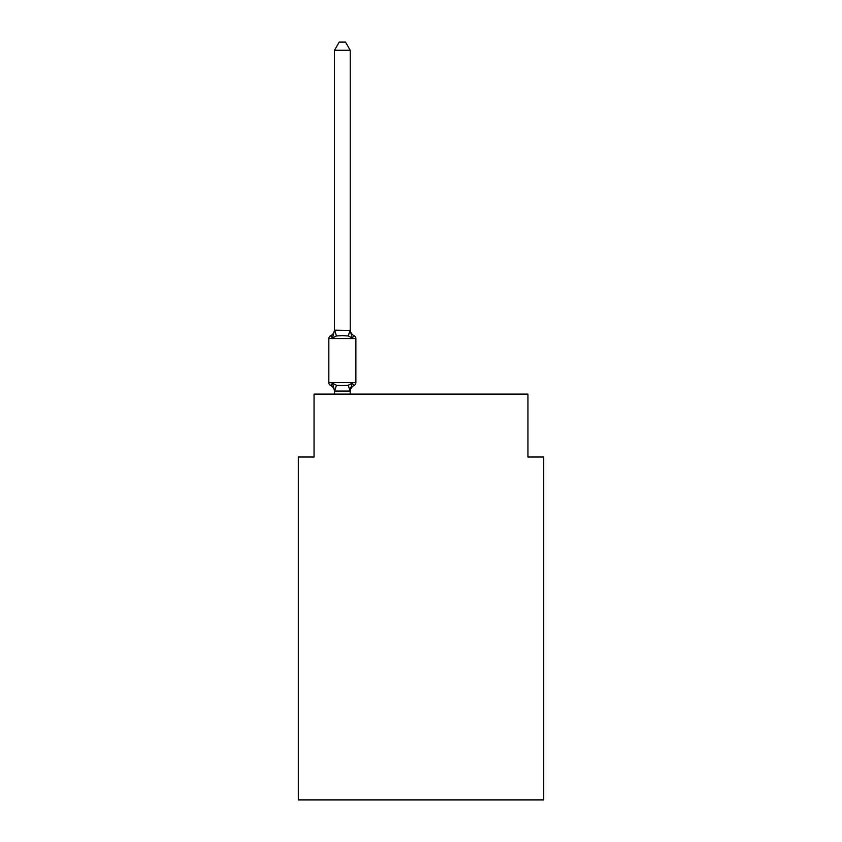 <?xml version="1.0" encoding="UTF-8"?>
<svg xmlns="http://www.w3.org/2000/svg" width="842" height="842" viewBox="0 0 842 842"><rect width="100%" height="100%" fill="white"/><g stroke="black" fill="none" stroke-linecap="round" stroke-linejoin="round"><path stroke-width="1.26" d="M543.679 799.9L543.679 457.017L527.955 457.017L527.955 394.109L314.045 394.109L314.045 457.017L298.321 457.017L298.321 799.9L543.679 799.9M350.219 50.278L334.495 50.278L339.21 42.1L345.504 42.1L350.219 50.278L350.219 330.464L352.188 337.968L354.114 335.758A3.147 3.147 0 0 1 355.882 338.579L355.882 382.626A3.147 3.147 0 0 1 354.114 385.447L352.188 383.236L354.114 385.447L352.188 383.236L354.114 385.447L352.188 383.236L354.114 385.447L352.188 383.236L354.114 385.447L352.188 383.236L354.114 385.447L352.188 383.236L354.114 385.447L352.188 383.236L354.114 385.447L352.188 383.236L354.114 385.447L352.188 383.236L354.114 385.447L352.188 383.236L354.114 385.447L352.188 383.236L354.114 385.447L352.188 383.236L354.114 385.447L352.188 383.236L354.114 385.447L352.188 383.236L354.114 385.447L352.188 383.236L350.093 391.067L334.621 391.067L332.527 383.236L330.601 385.447A3.147 3.147 0 0 1 328.833 382.626A3.147 3.147 0 0 0 330.601 385.447L332.527 383.236L330.601 385.447A3.147 3.147 0 0 1 328.833 382.626A3.147 3.147 0 0 0 330.601 385.447L332.527 383.236L330.601 385.447A3.147 3.147 0 0 1 328.833 382.626A3.147 3.147 0 0 0 330.601 385.447A3.147 3.147 0 0 1 328.833 382.626A3.147 3.147 0 0 0 330.601 385.447A3.147 3.147 0 0 1 328.833 382.626A3.147 3.147 0 0 0 330.601 385.447A3.147 3.147 0 0 1 328.833 382.626A3.147 3.147 0 0 0 330.601 385.447A3.147 3.147 0 0 1 328.833 382.626A3.147 3.147 0 0 0 330.601 385.447A3.147 3.147 0 0 1 328.833 382.626A3.147 3.147 0 0 0 330.601 385.447A3.147 3.147 0 0 1 328.833 382.626A3.147 3.147 0 0 0 330.601 385.447A3.147 3.147 0 0 1 328.833 382.626A3.147 3.147 0 0 0 330.601 385.447A3.147 3.147 0 0 1 328.833 382.626A3.147 3.147 0 0 0 330.601 385.447A3.147 3.147 0 0 1 328.833 382.626A3.147 3.147 0 0 0 330.601 385.447A3.147 3.147 0 0 1 328.833 382.626A3.147 3.147 0 0 0 330.601 385.447A3.147 3.147 0 0 1 328.833 382.626A3.147 3.147 0 0 0 330.601 385.447A3.147 3.147 0 0 1 328.833 382.626A3.147 3.147 0 0 0 330.601 385.447A3.147 3.147 0 0 1 328.833 382.626A3.147 3.147 0 0 0 330.601 385.447A3.147 3.147 0 0 1 328.833 382.626A3.147 3.147 0 0 0 330.601 385.447A3.147 3.147 0 0 1 328.833 382.626A3.147 3.147 0 0 0 330.601 385.447A3.147 3.147 0 0 1 328.833 382.626A3.147 3.147 0 0 0 330.601 385.447A3.147 3.147 0 0 1 328.833 382.626A3.147 3.147 0 0 0 330.601 385.447A3.147 3.147 0 0 1 328.833 382.626A3.147 3.147 0 0 0 330.601 385.447L332.527 383.236L330.601 385.447A3.147 3.147 0 0 1 328.833 382.626A3.147 3.147 0 0 0 330.601 385.447L332.527 383.236L330.601 385.447A3.147 3.147 0 0 1 328.833 382.626A3.147 3.147 0 0 0 330.601 385.447L332.527 383.236L330.601 385.447A3.147 3.147 0 0 1 328.833 382.626A3.147 3.147 0 0 0 330.601 385.447L332.527 383.236L330.601 385.447A3.147 3.147 0 0 1 328.833 382.626A3.147 3.147 0 0 0 330.601 385.447L332.527 383.236L330.601 385.447A3.147 3.147 0 0 1 328.833 382.626A3.147 3.147 0 0 0 330.601 385.447L332.527 383.236L330.601 385.447A3.147 3.147 0 0 1 328.833 382.626A3.147 3.147 0 0 0 330.601 385.447L332.527 383.236L330.601 385.447A3.147 3.147 0 0 1 328.833 382.626A3.147 3.147 0 0 0 330.601 385.447L332.527 383.236L330.601 385.447A3.147 3.147 0 0 1 328.833 382.626A3.147 3.147 0 0 0 330.601 385.447L332.527 383.236L330.601 385.447A3.147 3.147 0 0 1 328.833 382.626A3.147 3.147 0 0 0 330.601 385.447L332.527 383.236L330.601 385.447L332.527 383.236L330.601 385.447L332.527 383.236L330.601 385.447L332.527 383.236L330.601 385.447L332.527 383.236L330.601 385.447L332.527 383.236L330.601 385.447L332.527 383.236L330.601 385.447L332.527 383.236L330.601 385.447L332.527 383.236L330.601 385.447L332.527 383.236L336.453 385.257L342.357 385.573L348.262 385.257L352.188 383.236L354.114 385.447A3.147 3.147 0 0 0 355.882 382.626A3.147 3.147 0 0 1 354.114 385.447L353.219 385.015L354.114 385.447A3.147 3.147 0 0 0 355.882 382.626A3.147 3.147 0 0 1 354.114 385.447A3.147 3.147 0 0 0 355.882 382.626A3.147 3.147 0 0 1 354.114 385.447L353.219 385.015L354.114 385.447A3.147 3.147 0 0 0 355.882 382.626A3.147 3.147 0 0 1 354.114 385.447A3.147 3.147 0 0 0 355.882 382.626A3.147 3.147 0 0 1 354.114 385.447L353.219 385.015L354.114 385.447A3.147 3.147 0 0 0 355.882 382.626A3.147 3.147 0 0 1 354.114 385.447A3.147 3.147 0 0 0 355.882 382.626A3.147 3.147 0 0 1 354.114 385.447L353.219 385.015L354.114 385.447A3.147 3.147 0 0 0 355.882 382.626A3.147 3.147 0 0 1 354.114 385.447A3.147 3.147 0 0 0 355.882 382.626A3.147 3.147 0 0 1 354.114 385.447L353.219 385.015L354.114 385.447A3.147 3.147 0 0 0 355.882 382.626A3.147 3.147 0 0 1 354.114 385.447A3.147 3.147 0 0 0 355.882 382.626A3.147 3.147 0 0 1 354.114 385.447L353.219 385.015L354.114 385.447A3.147 3.147 0 0 0 355.882 382.626A3.147 3.147 0 0 1 354.114 385.447A3.147 3.147 0 0 0 355.882 382.626A3.147 3.147 0 0 1 354.114 385.447L353.219 385.015L354.114 385.447A3.147 3.147 0 0 0 355.882 382.626A3.147 3.147 0 0 1 354.114 385.447A3.147 3.147 0 0 0 355.882 382.626A3.147 3.147 0 0 1 354.114 385.447L353.219 385.015L354.114 385.447A3.147 3.147 0 0 0 355.882 382.626A3.147 3.147 0 0 1 354.114 385.447A3.147 3.147 0 0 0 355.882 382.626A3.147 3.147 0 0 1 354.114 385.447L353.219 385.015L354.114 385.447A3.147 3.147 0 0 0 355.882 382.626A3.147 3.147 0 0 1 354.114 385.447A3.147 3.147 0 0 0 355.882 382.626A3.147 3.147 0 0 1 354.114 385.447L353.219 385.015L354.114 385.447A3.147 3.147 0 0 0 355.882 382.626A3.147 3.147 0 0 1 354.114 385.447A3.147 3.147 0 0 0 355.882 382.626A3.147 3.147 0 0 1 354.114 385.447L353.219 385.015L354.114 385.447A3.147 3.147 0 0 0 355.882 382.626A3.147 3.147 0 0 1 354.114 385.447A3.147 3.147 0 0 0 355.882 382.626A3.147 3.147 0 0 1 354.114 385.447L353.219 385.015L354.114 385.447A3.147 3.147 0 0 0 355.882 382.626A3.147 3.147 0 0 1 354.114 385.447A3.147 3.147 0 0 0 355.882 382.626A3.147 3.147 0 0 1 354.114 385.447L353.219 385.015L354.114 385.447A3.147 3.147 0 0 0 355.882 382.626A3.147 3.147 0 0 1 354.114 385.447A3.147 3.147 0 0 0 355.882 382.626A3.147 3.147 0 0 1 354.114 385.447L353.219 385.015L354.114 385.447A3.147 3.147 0 0 0 355.882 382.626A3.147 3.147 0 0 1 354.114 385.447A3.147 3.147 0 0 0 355.882 382.626A3.147 3.147 0 0 1 354.114 385.447L353.219 385.015M334.495 50.278L334.495 330.18L350.219 330.464L350.219 329.527A6.925 6.925 0 0 0 354.114 335.758L352.188 337.968L348.262 335.947L342.357 335.632L336.453 335.947L332.527 337.968L330.601 335.758A3.147 3.147 0 0 0 328.833 338.579A3.147 3.147 0 0 1 330.601 335.758L331.495 336.19L330.601 335.758A3.147 3.147 0 0 0 328.833 338.579A3.147 3.147 0 0 1 330.601 335.758A3.147 3.147 0 0 0 328.833 338.579A3.147 3.147 0 0 1 330.601 335.758L331.495 336.19L330.601 335.758A3.147 3.147 0 0 0 328.833 338.579A3.147 3.147 0 0 1 330.601 335.758A3.147 3.147 0 0 0 328.833 338.579A3.147 3.147 0 0 1 330.601 335.758L331.495 336.19L330.601 335.758A3.147 3.147 0 0 0 328.833 338.579A3.147 3.147 0 0 1 330.601 335.758A3.147 3.147 0 0 0 328.833 338.579A3.147 3.147 0 0 1 330.601 335.758L331.495 336.19L330.601 335.758A3.147 3.147 0 0 0 328.833 338.579A3.147 3.147 0 0 1 330.601 335.758A3.147 3.147 0 0 0 328.833 338.579A3.147 3.147 0 0 1 330.601 335.758L331.495 336.19L330.601 335.758A3.147 3.147 0 0 0 328.833 338.579A3.147 3.147 0 0 1 330.601 335.758A3.147 3.147 0 0 0 328.833 338.579A3.147 3.147 0 0 1 330.601 335.758L331.495 336.19L330.601 335.758A3.147 3.147 0 0 0 328.833 338.579A3.147 3.147 0 0 1 330.601 335.758A3.147 3.147 0 0 0 328.833 338.579A3.147 3.147 0 0 1 330.601 335.758L331.495 336.19L330.601 335.758A3.147 3.147 0 0 0 328.833 338.579A3.147 3.147 0 0 1 330.601 335.758A3.147 3.147 0 0 0 328.833 338.579A3.147 3.147 0 0 1 330.601 335.758L331.495 336.19L330.601 335.758A3.147 3.147 0 0 0 328.833 338.579A3.147 3.147 0 0 1 330.601 335.758A3.147 3.147 0 0 0 328.833 338.579A3.147 3.147 0 0 1 330.601 335.758L331.495 336.19L330.601 335.758A3.147 3.147 0 0 0 328.833 338.579A3.147 3.147 0 0 1 330.601 335.758A3.147 3.147 0 0 0 328.833 338.579A3.147 3.147 0 0 1 330.601 335.758L331.495 336.19L330.601 335.758A3.147 3.147 0 0 0 328.833 338.579A3.147 3.147 0 0 1 330.601 335.758A3.147 3.147 0 0 0 328.833 338.579A3.147 3.147 0 0 1 330.601 335.758L331.495 336.19L330.601 335.758A3.147 3.147 0 0 0 328.833 338.579A3.147 3.147 0 0 1 330.601 335.758A3.147 3.147 0 0 0 328.833 338.579A3.147 3.147 0 0 1 330.601 335.758L331.495 336.19L330.601 335.758A3.147 3.147 0 0 0 328.833 338.579A3.147 3.147 0 0 1 330.601 335.758A3.147 3.147 0 0 0 328.833 338.579A3.147 3.147 0 0 1 330.601 335.758L331.495 336.19L330.601 335.758A3.147 3.147 0 0 0 328.833 338.579A3.147 3.147 0 0 1 330.601 335.758A3.147 3.147 0 0 0 328.833 338.579A3.147 3.147 0 0 1 330.601 335.758L331.495 336.19L330.601 335.758A3.147 3.147 0 0 0 328.833 338.579A3.147 3.147 0 0 1 330.601 335.758A3.147 3.147 0 0 0 328.833 338.579A3.147 3.147 0 0 1 330.601 335.758L331.495 336.19M350.219 390.741L350.956 387.046L350.219 390.741M330.601 335.758L332.527 337.968L330.601 335.758A3.147 3.147 0 0 0 328.833 338.579A3.147 3.147 0 0 1 330.601 335.758L332.527 337.968L330.601 335.758A6.925 6.925 0 0 0 334.495 329.527M350.219 329.527L350.219 330.464M334.495 391.677L334.495 390.741L334.495 391.677A6.925 6.925 0 0 0 330.601 385.447M355.882 338.579L328.833 338.579L328.833 382.626L355.882 382.626A3.147 3.147 0 0 1 354.114 385.447A6.925 6.925 0 0 0 350.219 391.677M332.527 337.968L334.495 330.18M350.219 394.109L350.219 391.025M334.495 394.109L334.495 391.025M352.188 383.236L354.114 385.447M336.453 385.257L334.621 391.067M348.262 385.257L350.093 391.067M334.621 330.138L336.453 335.947M350.093 330.138L348.262 335.947"/></g></svg>
